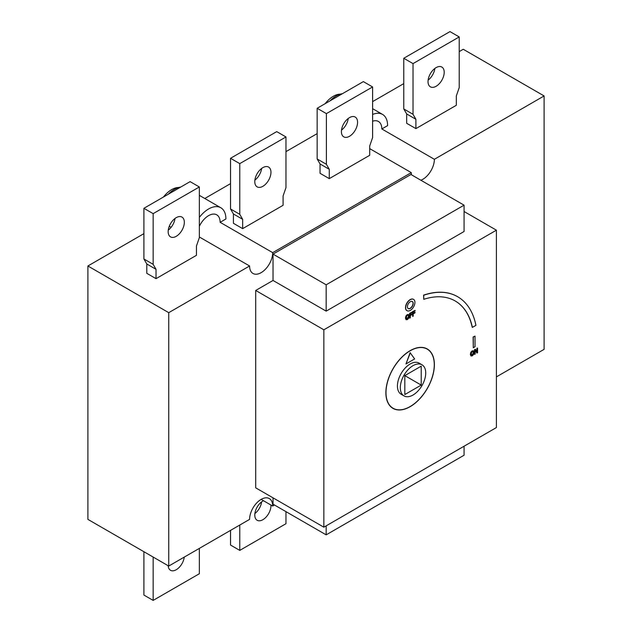 <?xml version="1.0" encoding="UTF-8"?>
<svg xmlns="http://www.w3.org/2000/svg" width="632" height="632" viewBox="0 0 632 632"><rect width="100%" height="100%" fill="white"/><g stroke="black" fill="none" stroke-linecap="round" stroke-linejoin="round"><path stroke-width="0.95" d="M434.863 68.446A11.431 6.604 -60 0 1 428.133 80.106M428.03 81.615A11.431 6.604 120 0 0 430.4 86.845A11.431 6.604 120 0 0 441.831 80.248A11.431 6.604 120 0 0 441.831 67.039A11.431 6.604 120 0 0 433.023 70.105A11.431 6.604 120 0 0 428.03 81.615M406.668 113.95L403.777 108.949L403.777 58.27L449.976 31.6L459.219 36.933L459.219 87.611L456.328 95.946L456.328 105.283L415.903 128.62L406.668 123.287L406.668 113.95L415.903 119.29L413.02 114.289L403.777 108.949M413.02 114.289L413.02 63.611L403.777 58.27M413.02 63.611L459.219 36.933M415.903 128.62L415.903 119.29M348.24 118.453A11.431 6.604 -60 0 1 341.509 130.121M341.406 131.622A11.431 6.604 120 0 0 343.776 136.86A11.431 6.604 120 0 0 355.208 130.255A11.431 6.604 120 0 0 355.208 117.054A11.431 6.604 120 0 0 346.399 120.12A11.431 6.604 120 0 0 341.406 131.622M320.045 163.965L317.153 158.964L317.153 108.285L363.353 81.615L372.596 86.947L372.596 137.626L369.704 145.96L369.704 155.298L329.28 178.635L320.045 173.302L320.045 163.965L329.28 169.297L326.396 164.296L317.153 158.964M326.396 164.296L326.396 113.618L317.153 108.285M326.396 113.618L372.596 86.947M329.28 178.635L329.28 169.297M261.616 168.468A11.431 6.604 -60 0 1 254.886 180.128M254.783 181.637A11.431 6.604 120 0 0 257.153 186.867A11.431 6.604 120 0 0 268.592 180.27A11.431 6.604 120 0 0 268.584 167.061A11.431 6.604 120 0 0 259.776 170.126A11.431 6.604 120 0 0 254.783 181.637M233.421 213.972L230.53 208.971L230.53 158.292L276.729 131.622L285.972 136.954L285.972 187.633L283.081 195.967L283.081 205.305L242.656 228.642L233.421 223.309L233.421 213.972L242.656 219.312L239.773 214.311L230.53 208.971M239.773 214.311L239.773 163.633L230.53 158.292M239.773 163.633L285.972 136.954M242.656 228.642L242.656 219.312M174.993 218.475A11.431 6.604 -60 0 1 168.262 230.143M168.167 231.644A11.431 6.604 120 0 0 170.529 236.882A11.431 6.604 120 0 0 181.969 230.277A11.431 6.604 120 0 0 181.969 217.076A11.431 6.604 120 0 0 173.152 220.141A11.431 6.604 120 0 0 168.167 231.644M146.798 263.986L143.906 258.986L143.906 208.307L190.106 181.637L199.349 186.969L199.349 237.648L196.457 245.982L196.457 255.32L156.033 278.657L146.798 273.324L146.798 263.986L156.033 269.319L153.149 264.318L143.906 258.986M153.149 264.318L153.149 213.64L143.906 208.307M153.149 213.64L199.349 186.969M156.033 278.657L156.033 269.319M254.886 513.547A11.431 6.604 120 0 0 261.616 501.879M270.93 505.031A11.431 6.604 -60 0 1 266.238 516.921A11.431 6.604 -60 0 1 257.153 520.278A11.431 6.604 -60 0 1 254.783 515.048A11.431 6.604 -60 0 1 263.473 500.726M230.53 530.382L230.53 545.053L239.773 550.385L285.972 523.715L285.972 511.644M239.773 525.05L239.773 550.385M184.252 557.1A11.431 6.604 -60 0 1 178.801 567.773A11.431 6.604 -60 0 1 170.529 570.293A11.431 6.604 -60 0 1 168.183 565.735M143.906 551.72L143.906 595.067L153.149 600.4L199.349 573.73L199.349 548.386M153.149 557.053L153.149 600.4M410.302 352.782L405.973 363.945L414.632 358.944L410.128 352.68L405.973 363.945M404.82 394.55L404.82 375.613L421.22 366.141L421.22 385.086L404.82 394.55M421.22 385.086L404.82 375.613M391.287 407.19A34.136 19.71 120 0 0 391.903 407.577L393.065 408.248A34.136 19.71 120 0 0 427.2 388.538A34.136 19.71 120 0 0 427.2 349.117A34.136 19.71 120 0 0 400.893 358.265A34.136 19.71 120 0 0 385.994 392.614A34.136 19.71 120 0 0 393.065 408.248M427.2 349.117L426.047 348.453A34.136 19.71 120 0 0 425.399 348.106M392.409 408.035A34.302 19.805 120 0 0 393.704 408.588M427.817 349.504A34.302 19.805 120 0 0 426.695 348.659M385.875 392.685A34.302 19.805 -60 0 1 400.846 358.162A34.302 19.805 -60 0 1 427.279 348.975A34.302 19.805 -60 0 1 427.279 388.585A34.302 19.805 -60 0 1 392.978 408.383A34.302 19.805 -60 0 1 385.875 392.685M496.404 427.556L323.853 527.183L323.853 329.801L496.404 230.182L496.404 427.556M412.68 316.45L412.506 311.679L415.098 310.383L412.68 311.781L412.68 316.45L413.217 316.134L413.217 313.891L415.019 312.848L415.019 312.295L413.217 313.338L413.217 312.018L415.098 310.936L415.098 310.383M413.217 313.14L415.019 312.295M476.891 351.74L476.891 348.232L477.571 348.042L477.065 348.335L477.065 352.032L475.438 349.275L474.672 349.717L474.672 354.386L475.177 354.094L475.177 350.073L476.963 353.059L477.571 352.711L477.571 348.042M476.963 353.059L475.177 350.262M474.672 354.386L474.506 349.615L475.438 349.275M409.781 318.125L409.607 313.353L412.198 312.058L409.781 313.456L409.781 318.125L410.318 317.809L410.318 315.565L412.119 314.523L412.119 313.97L410.318 315.012L410.318 313.693L412.198 312.611L412.198 312.058M410.318 314.815L412.119 313.97M423.764 299.323A89.839 51.864 -60 0 1 455.222 300.982A89.839 51.864 -60 0 1 472.381 327.392L475.928 325.354A94.737 54.7 120 0 0 457.671 296.74A94.737 54.7 120 0 0 423.764 295.231L423.764 299.323L423.59 295.136A94.737 54.7 -60 0 1 457.497 296.637A94.737 54.7 -60 0 1 457.584 296.685M472.381 327.392L472.215 327.297A89.839 51.864 120 0 0 455.135 300.927M470.966 355.958L470.342 354.355L470.824 352.277L472.128 350.894L473.471 350.792M470.824 352.277L470.508 354.457L470.99 355.974L472.294 355.856L473.597 354.465L474.087 352.387L473.431 350.768M406.953 310.66A6.533 3.768 -60 0 1 406.866 310.612A6.533 3.768 -60 0 1 405.507 307.618A6.533 3.768 -60 0 1 408.359 301.045A6.533 3.768 -60 0 1 413.399 299.292A6.533 3.768 -60 0 1 413.486 299.347M473.289 347.75L473.115 336.982L475.019 336.082L473.289 337.085L473.289 347.75L475.019 346.755L475.019 336.082M406.076 319.697L405.444 318.094L405.926 316.008L407.229 314.625L408.572 314.531M408.707 314.61L407.403 314.728L406.099 316.111L405.618 318.188L406.099 319.713L407.403 319.595L408.707 318.204L409.188 316.126L408.533 314.507M400.317 387.685A17.965 10.373 -60 0 1 408.154 369.602A17.965 10.373 -60 0 1 422.002 364.79A17.965 10.373 -60 0 1 422.002 385.536A17.965 10.373 -60 0 1 404.038 395.909A17.965 10.373 -60 0 1 400.317 387.685M404.038 395.909L401.146 394.242A17.965 10.373 -60 0 1 397.425 386.018A17.965 10.373 -60 0 1 405.27 367.935A17.965 10.373 -60 0 1 419.111 363.123L422.002 364.79M408.627 316.45L407.403 319.057L406.51 319.081L406.51 316.269L407.403 315.265L408.304 315.234L408.627 316.45L408.201 315.155M406.526 319.089L407.229 318.955L408.462 316.348M405.681 307.721A6.533 3.768 120 0 0 407.04 310.707A6.533 3.768 120 0 0 413.573 306.939A6.533 3.768 120 0 0 413.573 299.394A6.533 3.768 120 0 0 408.533 301.14A6.533 3.768 120 0 0 405.681 307.721M407.419 306.718A4.084 2.354 -60 0 1 409.196 302.61A4.084 2.354 -60 0 1 412.348 301.511A4.084 2.354 -60 0 1 412.348 306.228A4.084 2.354 -60 0 1 408.264 308.59A4.084 2.354 -60 0 1 407.419 306.718M408.177 308.535A4.084 2.354 120 0 0 412.175 306.133A4.084 2.354 120 0 0 412.254 301.472M471.417 355.358L472.128 355.216L473.352 352.617L473.005 351.384L473.526 352.711L472.302 355.318L471.504 355.413L471.401 352.53L473.099 351.424M473.597 350.871L472.294 350.989L470.998 352.372M411.456 174.795A16.337 9.433 -60 0 1 411.282 172.631L272.692 252.65A16.337 9.433 -60 0 1 265.558 269.09A16.337 9.433 -60 0 1 252.974 273.466A16.337 9.433 -60 0 1 249.593 265.985L168.744 312.666L87.895 265.985L87.895 519.378L168.744 566.059L249.593 519.378A16.337 9.433 -60 0 1 256.718 502.946A16.337 9.433 -60 0 1 269.303 498.569A16.337 9.433 -60 0 1 272.692 506.042L274.478 505.008M464.07 446.232L464.07 455.23L326.167 534.854L326.167 525.848M326.167 311.134L464.07 231.51L464.07 205.171L326.167 284.795L326.167 311.134L273.032 280.458L273.032 254.119L410.942 174.503L464.07 205.171M496.404 376.885L544.105 349.346L544.105 95.946L434.382 159.296A16.337 9.433 -60 0 1 420.88 180.239M168.744 566.059L168.744 312.666M326.167 534.854L273.032 504.178L273.032 497.842M323.853 527.183L255.707 487.841L255.707 290.459L273.032 280.458M249.593 265.985L199.349 236.984M171.098 227.338L169.273 226.288M87.895 265.985L143.906 233.643M372.596 114.463A24.498 14.149 -60 0 1 382.534 114.408A24.498 14.149 -60 0 1 387.606 125.626L381.831 128.96L434.382 159.296M459.219 51.603L463.256 49.272L544.105 95.946M372.596 101.618L403.777 83.614M255.707 290.459L323.853 329.801M464.07 211.507L496.404 230.182M273.032 254.119L326.167 284.795M272.692 506.042L261.142 499.375M199.349 226.311A16.337 9.433 -60 0 1 216.752 214.833A16.337 9.433 -60 0 1 220.133 222.314L272.692 252.65M372.596 121.225A16.337 9.433 -60 0 1 378.45 121.478A16.337 9.433 -60 0 1 381.831 128.96M411.282 172.631L369.704 148.631M178.595 187.514A22.049 12.735 120 0 0 163.459 197.018M340.285 94.16A22.049 12.735 120 0 0 325.156 103.664M180.736 187.048A24.498 14.149 120 0 0 168.302 194.229M342.433 93.694A24.498 14.149 120 0 0 329.991 100.875M199.349 217.392A24.498 14.149 -60 0 1 220.837 207.762A24.498 14.149 -60 0 1 225.908 218.98L220.133 222.314M204.792 198.495L230.53 183.636M285.972 151.625L317.153 133.621M199.349 195.351L220.837 207.762M372.596 108.665L382.534 114.408"/></g></svg>

